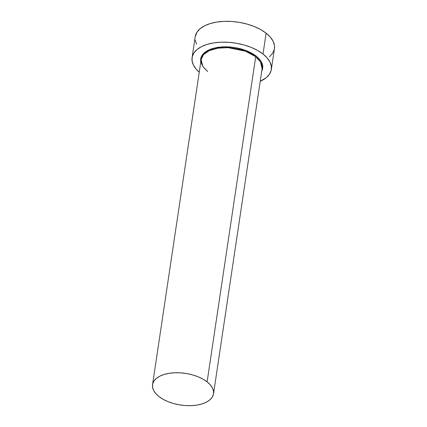 <?xml version="1.0" encoding="UTF-8"?>
<svg xmlns="http://www.w3.org/2000/svg" width="427" height="427" viewBox="0 0 427 427"><rect width="100%" height="100%" fill="white"/><g stroke="black" fill="none" stroke-linecap="round" stroke-linejoin="round"><path stroke-width="0.64" d="M256.264 56.076L244.698 50.007L224.431 46.762L213.591 48.198L205.334 51.907L201.133 56.978L200.599 61.429L200.738 58.216L202.067 55.211L204.538 52.526L208.05 50.263L212.475 48.513L217.631 47.344L223.337 46.794L229.358 46.89L235.469 47.627L241.442 48.977L247.036 50.888L252.037 53.284L256.264 56.076A0.619 0.39 -51.9 0 0 255.704 56.748L207.111 381.866A30.829 16.018 8.5 0 1 213.521 393.763A30.829 16.018 8.5 0 1 191.878 405.623A30.829 16.018 8.5 0 1 158.956 396.55A30.829 16.018 8.5 0 1 152.546 384.652A30.829 16.018 8.5 0 1 174.189 372.792A30.829 16.018 8.5 0 1 207.111 381.866L255.704 56.748A30.829 16.018 -171.5 0 1 262.114 68.646L260.438 61.803L255.704 56.748A0.619 0.39 128.1 0 1 256.264 56.076L259.541 59.161L261.751 62.406L262.808 65.705L262.664 68.912L261.714 71.309M152.546 384.652L201.138 59.529L203.433 54.773L209.182 50.685L217.914 48.171L228.018 47.664L245.594 51.24L255.704 56.748A30.829 16.018 -171.5 0 0 222.782 47.675A30.829 16.018 -171.5 0 0 201.138 59.529L202.809 66.372L207.549 71.426M271.337 69.489L274.454 48.651A40.074 20.822 -171.5 0 0 266.117 33.183A40.074 20.822 -171.5 0 0 223.321 21.387A40.074 20.822 -171.5 0 0 195.182 36.802L192.065 57.645A40.074 20.822 8.5 0 1 220.204 42.23A40.074 20.822 8.5 0 1 263.005 54.021L266.117 33.183L263.005 54.021A40.074 20.822 8.5 0 1 271.337 69.489A40.074 20.822 8.5 0 1 260.224 81.279L266.325 77.639L269.469 74.213L271.166 70.38L271.342 66.286L269.997 62.091L267.185 57.949L263.005 54.021L257.62 50.461L251.241 47.408L244.111 44.974L236.505 43.255L228.712 42.316L221.037 42.193L213.772 42.892L207.196 44.381L201.56 46.612L197.082 49.495L193.933 52.916L192.241 56.748L192.059 60.842L193.404 65.043L196.223 69.185L199.249 72.168A40.074 20.822 8.5 0 1 192.065 57.645M274.444 48.715L274.46 45.449L273.115 41.248L270.296 37.106L266.117 33.183L260.737 29.623L254.359 26.565L247.228 24.131L239.622 22.412L231.829 21.473L224.154 21.35L216.884 22.049L210.308 23.544L204.672 25.775L200.194 28.657L197.05 32.078L195.171 36.877M195.176 40.005L196.521 44.2M269.437 56.796L272.586 53.375L274.278 49.543M158.956 396.55L163.098 399.288L168.003 401.636L173.49 403.51L179.34 404.833L185.334 405.554L191.237 405.65L196.826 405.111L201.886 403.963L206.225 402.25L209.668 400.03L212.086 397.398L213.393 394.452L213.527 391.303L212.497 388.074L210.33 384.887L207.111 381.866L202.974 379.128L198.064 376.779L192.582 374.906L186.727 373.582L180.738 372.862L174.83 372.766L169.241 373.305L164.181 374.452L159.847 376.166L156.405 378.386L153.982 381.017L152.679 383.964L152.54 387.113L153.576 390.342L155.743 393.529L158.956 396.55M262.114 68.646L213.521 393.763M201.138 59.529C200.605 63.404 202.708 67.258 207.447 71.09"/></g></svg>
